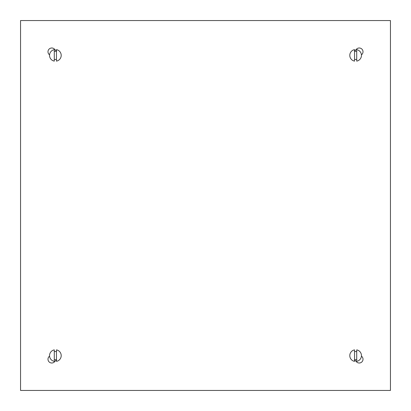 <?xml version="1.0" encoding="UTF-8"?>
<svg xmlns="http://www.w3.org/2000/svg" width="411" height="411" viewBox="0 0 411 411"><rect width="100%" height="100%" fill="white"/><g stroke="black" fill="none" stroke-linecap="round" stroke-linejoin="round"><path stroke-width="0.62" d="M56.456 359.589A4.11 4.11 0 0 1 54.293 359.589M54.293 349.884A5.841 5.841 0 0 0 54.293 361.361L54.293 349.884M56.456 361.361A5.841 5.841 0 0 0 56.456 349.884L56.456 361.361M54.293 351.657A4.11 4.11 0 0 1 56.456 351.657M56.456 59.343A4.11 4.11 0 0 1 54.293 59.343M54.293 49.639A5.841 5.841 0 0 0 54.293 61.116L54.293 49.639M56.456 61.116A5.841 5.841 0 0 0 56.456 49.639L56.456 61.116M54.293 51.411A4.11 4.11 0 0 1 56.456 51.411M356.707 59.343A4.11 4.11 0 0 1 354.544 59.343M354.544 49.639A5.841 5.841 0 0 0 354.544 61.116L354.544 49.639M356.707 61.116A5.841 5.841 0 0 0 356.707 49.639L356.707 61.116M354.544 51.411A4.11 4.11 0 0 1 356.707 51.411M356.707 359.589A4.11 4.11 0 0 1 354.544 359.589M354.544 349.884A5.841 5.841 0 0 0 354.544 361.361L354.544 349.884M356.707 361.361A5.841 5.841 0 0 0 356.707 349.884L356.707 361.361M354.544 351.657A4.11 4.11 0 0 1 356.707 351.657M56.456 51.103L54.452 49.099A3.786 3.786 0 0 0 48.277 50.327A3.786 3.786 0 0 0 49.099 54.452L49.556 54.91M361.444 54.91L361.901 54.452A3.786 3.786 0 0 0 359.224 47.989A3.786 3.786 0 0 0 356.548 49.099L354.544 51.103M20.55 20.55L20.55 390.45L390.45 390.45L390.45 20.55L20.55 20.55M354.544 359.897L356.548 361.901A3.786 3.786 0 0 0 361.901 361.901A3.786 3.786 0 0 0 361.901 356.548L361.444 356.09M49.556 356.09L49.099 356.548A3.786 3.786 0 0 0 49.099 361.901A3.786 3.786 0 0 0 54.452 361.901L56.456 359.897"/></g></svg>
